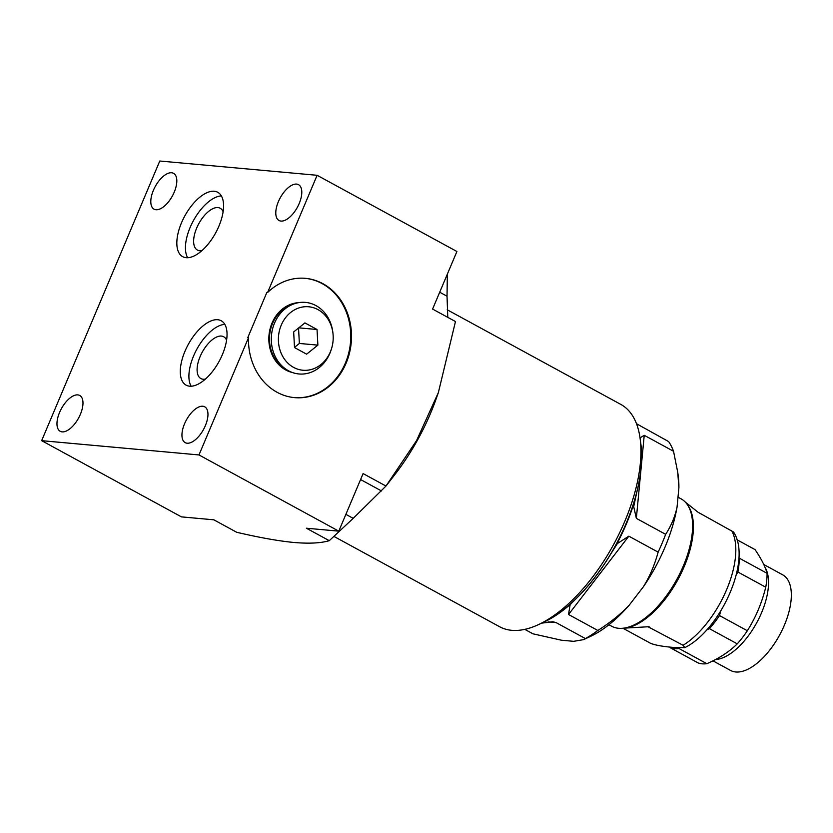 <?xml version="1.0" encoding="UTF-8"?>
<svg xmlns="http://www.w3.org/2000/svg" width="833" height="833" viewBox="0 0 833 833"><rect width="100%" height="100%" fill="white"/><g stroke="black" fill="none" stroke-linecap="round" stroke-linejoin="round"><path stroke-width="1.25" d="M385.981 486.045L363.105 473.581L338.781 531.152L306.388 528.216L329.274 540.679L353.202 518.355L385.981 486.045L416.562 440.584L438.366 392.582L455.474 321.548L432.587 309.074L456.911 251.504L317.113 175.294L267.601 292.508A59.893 51.448 -84.8 0 1 305.399 278.337A59.893 51.448 -84.8 0 1 351.224 342.634A59.893 51.448 -84.8 0 1 294.58 397.633A59.893 51.448 -84.8 0 1 248.494 337.74L198.983 454.943L338.781 531.152M317.113 175.294L159.78 161.019L41.65 440.667L181.448 516.876L213.842 519.813L236.718 532.287C259.625 537.629 278.722 541.034 293.987 542.481C309.022 543.772 320.778 543.178 329.274 540.679M41.65 440.667L198.983 454.943M248.494 337.74L247.755 337.667L266.862 292.435L267.601 292.508M280.981 221.078A20.398 9.788 118.6 0 1 279.024 220.495A20.398 9.788 118.6 0 1 279.242 199.753A20.398 9.788 118.6 0 1 296.6 184.093A20.398 9.788 118.6 0 1 298.547 184.676A20.398 9.788 118.6 0 1 298.339 205.418A20.398 9.788 118.6 0 1 280.981 221.078M187.144 443.218A20.398 9.788 118.6 0 1 185.186 442.635A20.398 9.788 118.6 0 1 185.405 421.894A20.398 9.788 118.6 0 1 202.763 406.233A20.398 9.788 118.6 0 1 204.72 406.816A20.398 9.788 118.6 0 1 204.502 427.558A20.398 9.788 118.6 0 1 187.144 443.218M62.163 431.879A20.398 9.788 118.6 0 1 60.215 431.296A20.398 9.788 118.6 0 1 60.424 410.554A20.398 9.788 118.6 0 1 77.781 394.894A20.398 9.788 118.6 0 1 79.739 395.477A20.398 9.788 118.6 0 1 79.52 416.219A20.398 9.788 118.6 0 1 62.163 431.879M156 209.739A20.398 9.788 118.6 0 1 154.043 209.156A20.398 9.788 118.6 0 1 154.261 188.414A20.398 9.788 118.6 0 1 171.619 172.754A20.398 9.788 118.6 0 1 173.576 173.337A20.398 9.788 118.6 0 1 173.358 194.079A20.398 9.788 118.6 0 1 156 209.739M217.705 319.726A36.662 17.597 -61.4 0 0 186.509 347.871A36.662 17.597 -61.4 0 0 186.123 385.148A36.662 17.597 -61.4 0 0 189.632 386.189A36.662 17.597 -61.4 0 0 220.828 358.044A36.662 17.597 -61.4 0 0 221.214 320.767A36.662 17.597 -61.4 0 0 217.705 319.726M214.237 191.246A36.662 17.597 -61.4 0 0 183.041 219.391A36.662 17.597 -61.4 0 0 182.656 256.658A36.662 17.597 -61.4 0 0 186.165 257.699A36.662 17.597 -61.4 0 0 217.371 229.554A36.662 17.597 -61.4 0 0 217.757 192.288A36.662 17.597 -61.4 0 0 214.237 191.246M294.205 397.591A59.893 51.448 95.2 0 0 350.485 342.561A59.893 51.448 95.2 0 0 305.034 278.305M292.445 372.538A35.35 30.363 -84.8 0 1 285.709 369.956A35.35 30.363 95.2 0 1 285.48 369.831A35.35 30.363 95.2 0 1 269.007 335.168A35.35 30.363 95.2 0 1 291.446 304.045A35.35 30.363 95.2 0 1 298.787 302.629M284.834 368.634A32.248 27.708 -84.8 0 1 282.387 367.832M290.592 305.107A32.248 27.708 95.2 0 0 288.041 305.451M289.27 305.659A31.8 27.312 95.2 0 0 286.781 306.117M281.262 366.957A31.8 27.312 95.2 0 0 283.626 367.853M287.604 370.269A35.934 30.863 95.2 0 1 274.526 323.1A35.934 30.863 -84.8 0 1 293.612 303.993L290.967 304.972A34.632 29.749 -84.8 0 0 272.578 323.381A34.632 29.749 95.2 0 0 285.167 368.842L287.604 370.269A35.934 30.863 95.2 0 0 329.889 353.275A35.934 30.863 -84.8 0 0 331.17 349.798L331.482 348.808A31.873 27.374 -84.8 0 1 330.347 351.89A31.873 27.374 95.2 0 1 293.601 367.395A31.873 27.374 95.2 0 1 281.252 325.13A31.873 27.374 -84.8 0 1 310.095 306.94A31.873 27.374 -84.8 0 1 332.919 333.002A31.873 27.374 -84.8 0 1 331.482 348.808M293.612 303.993A35.934 30.863 -84.8 0 1 332.794 331.982L332.919 333.002M317.883 345.133L317.04 329.504L304.93 322.902L293.664 331.94L294.507 347.569L306.617 354.171L317.883 345.133L299.37 343.456L298.537 328.025M317.04 329.504L298.766 327.838M294.497 347.371L299.37 343.456M447.779 317.363L447.029 296.215L447.352 274.119M386.158 485.816L394.644 474.883A136.112 65.328 -61.4 0 0 436.294 398.466L438.366 392.582M333.929 536.421L499.602 626.728A126.606 60.757 118.6 0 0 511.722 630.321A126.606 60.757 -61.4 0 0 538.659 624.531A126.606 60.757 -61.4 0 0 640.108 438.418A126.606 60.757 -61.4 0 0 620.793 404.401L447.206 309.782M640.171 438.939L640.233 437.752L644.232 435.295L636.35 518.365L665.65 534.338A120.212 57.696 -61.4 0 1 658.132 552.144C654.592 565.138 649.678 576.686 643.368 586.786L629.373 604.966A109.331 52.469 -61.4 0 1 590.576 636.36L583.61 639.629L573.656 641.327L561.484 640.223L532.974 633.819L524.79 629.363M571.105 603.686L577.54 597.282A121.087 58.112 -61.4 0 0 610.308 554.716L617.368 543.553L628.832 536.171L568.533 614.494L570.074 604.977L571.105 603.686A120.212 57.696 118.6 0 1 544.667 621.72L538.659 624.531M636.35 518.365L633.705 506.62L636.891 491.782A121.087 58.112 -61.4 0 0 641.171 446.634L640.108 438.418M541.585 623.157L552.789 621.73L556.09 622.605L548.093 621.876M634.298 502.195A120.212 57.696 118.6 0 1 616.128 545.209M658.132 552.144L628.832 536.171M583.61 639.629L585.391 638.578L556.09 622.605M585.391 638.578A120.212 57.696 -61.4 0 0 597.834 630.466L568.533 614.494M643.368 586.786A109.331 52.469 -61.4 0 0 677.062 507.016L678.895 487.732L677.739 472.321L673.533 451.267L644.232 435.295M673.533 451.267A120.212 57.696 -61.4 0 0 668.618 441.573L636.485 423.716M597.834 630.466C610.485 622.438 620.991 613.931 629.373 604.966M678.895 487.732A109.331 52.469 -61.4 0 0 678.187 475.653L677.739 472.321M665.65 534.338C671.263 525.675 675.074 516.564 677.062 507.016M608.933 624.75L611.651 626.229A72.533 34.809 -61.4 0 0 618.596 628.29A72.533 34.809 -61.4 0 0 635.183 624.406A72.533 34.809 -61.4 0 0 692.306 519.625A72.533 34.809 -61.4 0 0 681.082 498.852L678 497.166M623.573 628.176L648.584 626.739M647.959 626.718L683.102 645.273L684.799 647.637C720.243 630.206 752.438 560.192 733.529 532.006L698.075 512.253L685.288 502.08M684.799 647.637L672.595 647.366C659.819 646.21 651.75 644.461 648.397 642.118L622.949 628.249M679.593 647.939L678.999 648.511A63.516 30.488 -61.4 0 1 674.386 648.647A63.516 30.488 118.6 0 1 670.232 647.72L669.815 647.106M737.257 643.847A63.516 30.488 -61.4 0 0 747.347 630.748L719.493 615.566A63.516 30.488 -61.4 0 1 709.414 628.665L737.257 643.847C729.375 651.687 719.233 658.309 706.842 663.693A63.516 30.488 -61.4 0 1 702.24 663.828A63.516 30.488 118.6 0 1 698.075 662.901L670.232 647.72M765.746 587.192L737.892 572.021A63.516 30.488 -61.4 0 0 739.215 558.131L767.058 573.302A63.516 30.488 -61.4 0 1 765.746 587.192C761.862 602.936 755.729 617.461 747.347 630.748M736.997 539.774L755.031 549.603C761.289 558.735 765.298 566.627 767.058 573.302M678.999 648.511L706.842 663.693M709.414 628.665L706.821 629.831M737.892 572.021L736.257 574.697M720.649 611.214L719.493 615.566M224.827 324.391A36.662 17.597 -61.4 0 0 196.827 349.235A36.662 17.597 -61.4 0 0 191.121 386.22M226.576 340.239A23.813 11.423 -61.4 0 0 223.671 336.74A23.813 11.423 -61.4 0 0 221.391 336.074A23.813 11.423 -61.4 0 0 201.128 354.348A23.813 11.423 -61.4 0 0 200.878 378.557A23.813 11.423 -61.4 0 0 203.158 379.234A23.813 11.423 -61.4 0 0 205.387 379.098M221.359 195.911A36.662 17.597 -61.4 0 0 193.371 220.745A36.662 17.597 -61.4 0 0 187.664 257.73M223.109 211.759A23.813 11.423 -61.4 0 0 220.214 208.26A23.813 11.423 -61.4 0 0 217.934 207.584A23.813 11.423 -61.4 0 0 197.671 225.868A23.813 11.423 -61.4 0 0 197.421 250.077A23.813 11.423 -61.4 0 0 199.701 250.754A23.813 11.423 -61.4 0 0 201.93 250.618M715.412 659.569A54.468 26.135 -61.4 0 0 757.062 622.126A54.468 26.135 -61.4 0 0 765.038 567.388M763.767 564.493L782.708 574.843A54.447 26.125 -61.4 0 1 782.104 630.196A54.447 26.125 -61.4 0 1 735.747 671.981A54.447 26.125 118.6 0 1 730.541 670.43L712.944 660.84M640.442 441.261A121.233 58.185 118.6 0 1 541.221 623.271M381.587 491.001L360.585 479.548M447.029 296.215L439.709 292.216M625.979 628.082A71.867 34.497 -61.4 0 0 680.238 575.166A71.867 34.497 -61.4 0 0 687.652 505.09M683.102 645.273A71.867 34.497 -61.4 0 0 726.636 589.639A71.867 34.497 -61.4 0 0 731.572 530.517M649.605 627.01L646.814 626.76M353.202 518.355L345.872 514.357"/></g></svg>
